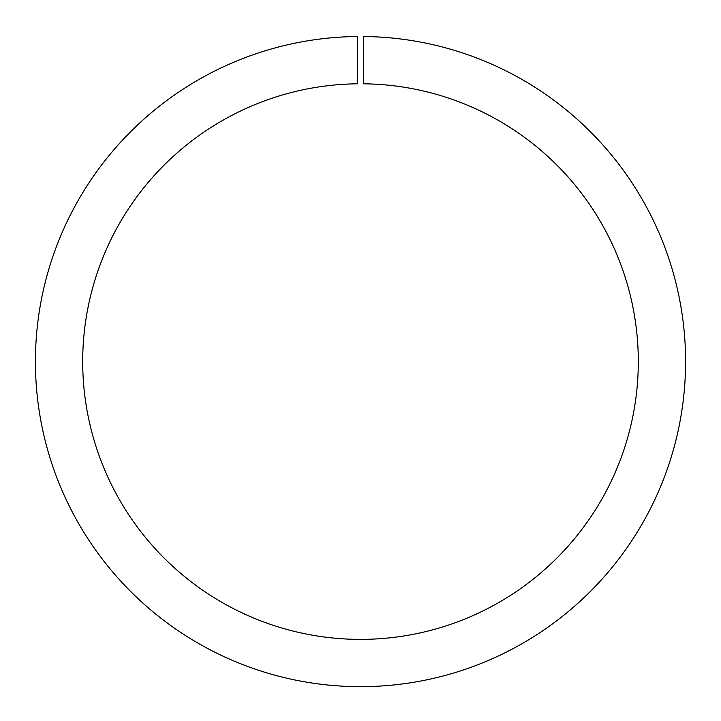 <?xml version="1.0" encoding="UTF-8"?>
<svg xmlns="http://www.w3.org/2000/svg" width="721" height="721" viewBox="0 0 721 721"><rect width="100%" height="100%" fill="white"/><g stroke="black" fill="none" stroke-linecap="round" stroke-linejoin="round"><path stroke-width="1.08" d="M357.544 83.798L357.544 36.51A325.09 325.09 0 0 0 79.463 524.978A325.09 325.09 0 0 0 641.537 524.978A325.09 325.09 0 0 0 363.456 36.51L363.456 83.798A277.801 277.801 0 0 1 600.584 501.338A277.801 277.801 0 0 1 120.416 501.338A277.801 277.801 0 0 1 357.544 83.798"/></g></svg>
